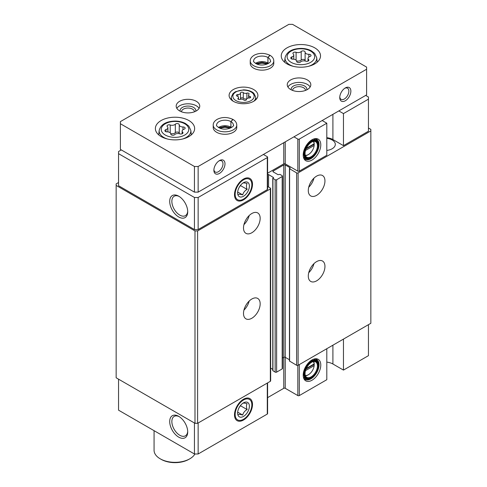 <?xml version="1.0" encoding="UTF-8"?>
<svg xmlns="http://www.w3.org/2000/svg" width="487" height="487" viewBox="0 0 487 487"><rect width="100%" height="100%" fill="white"/><g stroke="black" fill="none" stroke-linecap="round" stroke-linejoin="round"><path stroke-width="0.73" d="M305.507 370.625L314.164 365.627L314.164 363.917A8.115 4.687 120 0 0 313.22 361.591M305.246 375.404A8.115 4.687 120 0 0 308.472 374.686A8.115 4.687 120 0 0 314.164 365.627M305.507 150.465L314.164 145.467L314.164 143.756A8.115 4.687 120 0 0 313.22 141.431M305.246 155.237A8.115 4.687 120 0 0 308.472 154.525A8.115 4.687 120 0 0 314.164 145.467M332.907 345.186L332.907 363.996L343.463 370.09L343.463 339.098M343.463 370.09L368.452 355.662L368.452 324.671M311.99 359.942A12.425 7.171 120 0 0 303.785 378.448A12.425 7.171 120 0 0 318.206 373.675A12.425 7.171 120 0 0 315.126 358.803A12.425 7.171 120 0 0 311.99 359.942M326.801 348.716L326.801 379.708L299.31 395.578A1.047 0.603 0 0 1 297.831 395.578L285.242 388.309A1.047 0.603 0 0 0 283.763 388.309L267.594 397.648M332.907 363.996A11.779 6.8 0 0 0 326.801 362.127M118.548 379.172L118.548 410.17L194.447 453.987L198.148 453.987L267.29 414.066A1.047 0.603 0 0 0 267.594 413.64L267.594 382.898M368.452 99.159L368.452 131.222L343.463 145.65L343.463 113.593L368.452 99.159L368.452 97.023L365.676 95.422M289.442 359.741L285.242 357.318L285.242 164.941L290.057 167.723L289.442 168.63L289.442 361.007L296.626 365.28A1.047 0.603 0 0 0 298.111 365.28L370.844 323.289L370.844 129.402L368.452 128.02M285.242 388.309L285.242 357.318A1.047 0.603 0 0 0 283.763 357.318L283.763 164.941L273.213 171.034A1.047 0.603 0 0 0 272.903 171.461A1.047 0.603 0 0 0 273.213 171.893L273.213 171.034M282.497 358.048L283.763 357.318L283.763 388.309M268.58 187.063L268.58 174.559L273.548 177.554L272.781 178.248L272.781 370.625L275.155 372.123A1.047 0.603 0 0 0 276.634 372.123L282.186 368.915A1.047 0.603 0 0 0 282.497 368.489L282.497 176.111A1.047 0.603 0 0 0 282.186 175.685L279.964 174.401L278.022 174.669L273.213 171.893M270.65 368.129L272.781 369.359M118.548 182.522L116.156 183.903L116.156 377.79L194.989 423.306L197.606 423.306L270.34 381.309A1.047 0.603 0 0 0 270.65 380.883L270.65 188.512A1.047 0.603 0 0 0 270.34 188.079L267.594 186.497M116.156 185.419L194.989 230.929L197.606 230.929L270.34 188.938A1.047 0.603 0 0 0 270.65 188.512M194.989 423.306L194.989 230.929M197.606 423.306L197.606 230.929M251.828 318.255A11.779 6.8 -60 0 1 245.941 318.839A11.779 6.8 -60 0 1 245.941 305.233A11.779 6.8 -60 0 1 257.72 298.434A11.779 6.8 -60 0 1 259.528 307.875A11.779 6.8 -60 0 1 251.828 318.255M251.828 232.756A11.779 6.8 -60 0 1 245.941 233.34A11.779 6.8 -60 0 1 245.941 219.734A11.779 6.8 -60 0 1 257.72 212.935A11.779 6.8 -60 0 1 259.528 222.376A11.779 6.8 -60 0 1 251.828 232.756M268.58 174.559A1.047 0.603 0 0 0 267.594 174.401M272.781 178.248L275.155 179.746A1.047 0.603 0 0 0 276.634 179.746L282.186 176.537A1.047 0.603 0 0 0 282.497 176.111M285.242 164.941A1.047 0.603 0 0 0 283.763 164.941M289.442 168.63L296.626 172.903A1.047 0.603 0 0 0 298.111 172.903L370.844 130.912M316.617 280.847A11.779 6.8 -60 0 1 310.73 281.431A11.779 6.8 -60 0 1 310.73 267.832A11.779 6.8 -60 0 1 322.51 261.026A11.779 6.8 -60 0 1 324.318 270.468A11.779 6.8 -60 0 1 316.617 280.847M316.617 195.348A11.779 6.8 -60 0 1 310.73 195.932A11.779 6.8 -60 0 1 310.73 182.327A11.779 6.8 -60 0 1 322.51 175.527A11.779 6.8 -60 0 1 324.318 184.969A11.779 6.8 -60 0 1 316.617 195.348M326.801 150.434A10.732 6.197 0 0 0 335.312 144.371A10.732 6.197 0 0 0 326.801 138.308M343.463 145.65L332.907 139.562A11.779 6.8 0 0 0 326.801 137.693M267.594 173.208L283.763 163.875A1.047 0.603 0 0 1 285.242 163.875L297.831 171.144A1.047 0.603 0 0 0 299.31 171.144L326.801 155.274L326.801 123.211L299.31 139.081A1.047 0.603 0 0 1 297.831 139.081L293.941 136.835M121.324 149.929L118.548 151.53L118.548 185.73L194.447 229.547L198.148 229.547L267.29 189.632A1.047 0.603 0 0 0 267.594 189.206L267.594 157.143A1.047 0.603 0 0 0 267.29 156.711L263.4 154.47M178.711 437.131A12.735 7.354 -120 0 0 187.714 431.932A12.735 7.354 -120 0 0 178.711 416.336A12.735 7.354 -120 0 0 169.707 421.535A12.735 7.354 -120 0 0 178.711 437.131M194.447 422.99L194.447 453.987M198.148 422.99L198.148 453.987M243.5 399.237L243.5 399.237A12.735 7.354 120 0 0 234.497 414.833A12.735 7.354 120 0 0 243.5 420.031A12.735 7.354 120 0 0 252.503 404.435A12.735 7.354 120 0 0 243.5 399.237M178.711 216.965A12.735 7.354 -120 0 0 187.714 211.766A12.735 7.354 -120 0 0 178.711 196.176A12.735 7.354 -120 0 0 169.707 201.375A12.735 7.354 -120 0 0 178.711 216.965M118.548 153.667L194.447 197.485L198.148 197.485L267.29 157.569A1.047 0.603 0 0 0 267.594 157.143M194.447 229.547L194.447 197.485M198.148 229.547L198.148 197.485M243.5 179.076L243.5 179.076A12.735 7.354 120 0 0 234.497 194.666A12.735 7.354 120 0 0 243.5 199.865A12.735 7.354 120 0 0 252.503 184.275A12.735 7.354 120 0 0 243.5 179.076M311.99 139.781A12.425 7.171 120 0 0 303.785 158.287A12.425 7.171 120 0 0 318.206 153.515A12.425 7.171 120 0 0 315.126 138.637A12.425 7.171 120 0 0 311.99 139.781M343.463 113.593L338.83 110.92M322.175 120.539L326.801 123.211M249.174 215.552A11.779 6.8 -60 0 1 243.932 224.629M313.963 178.145A11.779 6.8 -60 0 1 308.721 187.221M249.174 301.051A11.779 6.8 -60 0 1 243.932 310.128M313.963 263.65A11.779 6.8 -60 0 1 308.721 272.72M314.164 143.756L306.323 148.285M313.671 141.321A8.9 5.138 120 0 1 315.588 141.729A8.9 5.138 120 0 1 315.588 152.005A8.9 5.138 120 0 1 306.688 157.143A8.9 5.138 120 0 1 305.379 155.682A8.9 5.138 120 0 0 307.918 154.842L308.472 154.525M314.212 144.073A8.9 5.138 120 0 0 314.212 143.945A8.9 5.138 120 0 0 313.677 141.321M311.619 142.125A9.296 5.363 120 0 0 305.483 155.968A9.296 5.363 120 0 0 316.27 152.394A9.296 5.363 120 0 0 313.969 141.273A9.296 5.363 120 0 0 311.619 142.125M311.619 141.589A9.947 5.741 120 0 0 304.588 153.776A9.947 5.741 120 0 0 311.619 157.837A9.947 5.741 120 0 0 318.656 145.65A9.947 5.741 120 0 0 311.619 141.589M318.65 145.443A10.47 6.045 120 0 0 318.656 145.223A10.47 6.045 120 0 0 316.489 140.433A10.47 6.045 120 0 0 311.254 140.95A10.47 6.045 120 0 0 304.412 150.179A10.47 6.045 120 0 0 306.013 158.567A10.47 6.045 120 0 0 311.254 158.05A10.47 6.045 120 0 0 311.437 157.94M303.371 156.875A10.47 6.045 120 0 0 304.162 157.502L306.013 158.567M316.489 140.433L314.639 139.361A10.47 6.045 120 0 0 313.701 138.99M304.43 158.75A11.518 6.648 120 0 0 306.682 158.865M317.08 140.859A11.518 6.648 120 0 0 315.85 138.965M303.553 157.618A11.518 6.648 120 0 0 305.124 159.261A11.518 6.648 120 0 0 316.641 152.614A11.518 6.648 120 0 0 316.641 139.312A11.518 6.648 120 0 0 314.432 138.771M314.164 363.917L306.323 368.446M313.671 361.482A8.9 5.138 120 0 1 315.588 361.89A8.9 5.138 120 0 1 315.588 372.165A8.9 5.138 120 0 1 306.688 377.309A8.9 5.138 120 0 1 305.379 375.848A8.9 5.138 120 0 0 307.918 375.008L308.472 374.686M314.212 364.239A8.9 5.138 120 0 0 314.212 364.106A8.9 5.138 120 0 0 313.677 361.482M311.619 362.285A9.296 5.363 120 0 0 305.483 376.128A9.296 5.363 120 0 0 316.27 372.561A9.296 5.363 120 0 0 313.969 361.433A9.296 5.363 120 0 0 311.619 362.285M311.619 361.756A9.947 5.741 120 0 0 304.588 373.937A9.947 5.741 120 0 0 311.619 377.997A9.947 5.741 120 0 0 318.656 365.816A9.947 5.741 120 0 0 311.619 361.756M318.65 365.603A10.47 6.045 120 0 0 318.656 365.39A10.47 6.045 120 0 0 316.489 360.593A10.47 6.045 120 0 0 311.254 361.111A10.47 6.045 120 0 0 304.412 370.339A10.47 6.045 120 0 0 306.013 378.734A10.47 6.045 120 0 0 311.254 378.21A10.47 6.045 120 0 0 311.437 378.101M303.371 377.041A10.47 6.045 120 0 0 304.162 377.662L306.013 378.734M316.489 360.593L314.639 359.528A10.47 6.045 120 0 0 313.701 359.15M304.43 378.916A11.518 6.648 120 0 0 306.682 379.026M317.08 361.025A11.518 6.648 120 0 0 315.85 359.126M303.553 377.784A11.518 6.648 120 0 0 305.124 379.422A11.518 6.648 120 0 0 316.641 372.774A11.518 6.648 120 0 0 316.641 359.473A11.518 6.648 120 0 0 314.432 358.931M306.067 148.858L313.47 144.584L314.17 144.986M313.47 144.584L313.47 144.158M306.067 369.018L313.47 364.745L314.17 365.147M313.47 364.745L313.47 364.319M179.265 196.511A11.213 6.471 -120 0 0 174.182 196.237A11.213 6.471 -120 0 0 172.459 205.222A11.213 6.471 -120 0 0 179.788 215.102A11.213 6.471 -120 0 0 185.395 215.662A11.213 6.471 -120 0 0 187.696 211.121M179.265 416.677A11.213 6.471 -120 0 0 174.182 416.403A11.213 6.471 -120 0 0 172.459 425.388A11.213 6.471 -120 0 0 179.788 435.268A11.213 6.471 -120 0 0 185.395 435.822A11.213 6.471 -120 0 0 187.696 431.281M237.875 94.551A1.467 0.846 0 0 0 236.372 95.397A1.467 0.846 0 0 0 237.139 96.146A2.563 1.479 0 0 1 238.49 97.449A2.563 1.479 0 0 1 238.106 98.228A1.467 0.846 0 0 0 237.887 98.672A1.467 0.846 0 0 0 238.636 99.409A1.467 0.846 0 0 0 240.121 99.391A2.563 1.479 0 0 1 243.725 99.951A1.467 0.846 0 0 0 245.375 100.365A1.467 0.846 0 0 0 246.483 99.549A1.467 0.846 0 0 0 246.483 99.525A2.563 1.479 0 0 1 246.483 99.476A2.563 1.479 0 0 1 249.125 97.997A1.467 0.846 0 0 0 250.628 97.15A1.467 0.846 0 0 0 249.861 96.408A2.563 1.479 0 0 1 248.51 95.105A2.563 1.479 0 0 1 248.894 94.326A1.467 0.846 0 0 0 249.113 93.881A1.467 0.846 0 0 0 248.364 93.145A1.467 0.846 0 0 0 246.879 93.163A2.563 1.479 0 0 1 243.275 92.603A1.467 0.846 0 0 0 241.625 92.183A1.467 0.846 0 0 0 240.517 93.005A1.467 0.846 0 0 0 240.517 93.029A2.563 1.479 0 0 1 240.517 93.072A2.563 1.479 0 0 1 237.875 94.551L237.875 96.493M179.246 124.8A2.082 1.199 0 0 0 179.246 124.763A2.082 1.199 0 0 0 177.67 123.601A2.082 1.199 0 0 0 175.332 124.191A3.64 2.1 0 0 1 170.213 124.982A2.082 1.199 0 0 0 168.106 124.958A2.082 1.199 0 0 0 167.041 126.005A2.082 1.199 0 0 0 167.351 126.638A3.64 2.1 0 0 1 167.893 127.74A3.64 2.1 0 0 1 165.982 129.591A2.082 1.199 0 0 0 164.886 130.65A2.082 1.199 0 0 0 167.029 131.849A3.64 2.1 0 0 1 170.773 133.955A3.64 2.1 0 0 1 170.773 134.016A2.082 1.199 0 0 0 170.773 134.047A2.082 1.199 0 0 0 172.343 135.216A2.082 1.199 0 0 0 174.687 134.619A3.64 2.1 0 0 1 179.8 133.828A2.082 1.199 0 0 0 181.907 133.852A2.082 1.199 0 0 0 182.978 132.805A2.082 1.199 0 0 0 182.668 132.172A3.64 2.1 0 0 1 182.126 131.07A3.64 2.1 0 0 1 184.037 129.219A2.082 1.199 0 0 0 185.133 128.16A2.082 1.199 0 0 0 182.99 126.961A3.64 2.1 0 0 1 179.24 124.861A3.64 2.1 0 0 1 179.246 124.8M305.118 52.127A2.082 1.199 0 0 0 305.118 52.091A2.082 1.199 0 0 0 303.547 50.928A2.082 1.199 0 0 0 301.209 51.519A3.64 2.1 0 0 1 296.09 52.31A2.082 1.199 0 0 0 293.984 52.286A2.082 1.199 0 0 0 292.918 53.333A2.082 1.199 0 0 0 293.229 53.966A3.64 2.1 0 0 1 293.771 55.068A3.64 2.1 0 0 1 291.853 56.918A2.082 1.199 0 0 0 290.763 57.977A2.082 1.199 0 0 0 292.906 59.177A3.64 2.1 0 0 1 296.65 61.277A3.64 2.1 0 0 1 296.65 61.338A2.082 1.199 0 0 0 296.65 61.374A2.082 1.199 0 0 0 298.221 62.543A2.082 1.199 0 0 0 300.564 61.946A3.64 2.1 0 0 1 305.678 61.155A2.082 1.199 0 0 0 307.784 61.179A2.082 1.199 0 0 0 308.855 60.132A2.082 1.199 0 0 0 308.545 59.499A3.64 2.1 0 0 1 308.003 58.397A3.64 2.1 0 0 1 309.915 56.547A2.082 1.199 0 0 0 311.004 55.488A2.082 1.199 0 0 0 308.868 54.288A3.64 2.1 0 0 1 305.118 52.188A3.64 2.1 0 0 1 305.118 52.127M366.601 67.096L292.553 24.35L288.852 24.35L120.399 121.604L120.399 123.741L194.447 166.493L198.148 166.493L366.601 69.239L366.601 67.096M194.447 166.493L194.447 192.14L120.399 149.393L120.399 123.741M194.447 192.14L198.148 192.14L198.148 166.493M213.884 170.231A7.853 4.535 -60 0 1 219.436 160.613A7.853 4.535 -60 0 1 224.988 163.821A7.853 4.535 -60 0 1 219.436 173.439A7.853 4.535 -60 0 1 213.884 170.231M339.756 97.558A7.853 4.535 -60 0 1 345.313 87.94A7.853 4.535 -60 0 1 350.865 91.148A7.853 4.535 -60 0 1 345.313 100.766A7.853 4.535 -60 0 1 339.756 97.558M198.148 192.14L366.601 94.886L366.601 69.239M233.322 101.296A14.397 8.316 0 0 0 249.009 103.098A14.397 8.316 0 0 0 257.897 95.422A14.397 8.316 0 0 0 243.5 87.106A14.397 8.316 0 0 0 229.103 95.422A14.397 8.316 0 0 0 233.322 101.296M161.124 136.567A19.632 11.335 0 0 0 182.522 139.026A19.632 11.335 0 0 0 194.642 128.55A19.632 11.335 0 0 0 175.01 117.215A19.632 11.335 0 0 0 155.377 128.55A19.632 11.335 0 0 0 161.124 136.567M287.001 63.894A19.632 11.335 0 0 0 308.399 66.348A19.632 11.335 0 0 0 320.519 55.877A19.632 11.335 0 0 0 300.887 44.542A19.632 11.335 0 0 0 281.249 55.877A19.632 11.335 0 0 0 287.001 63.894M236.767 125.025A11.779 6.8 0 0 1 224.988 131.825A11.779 6.8 0 0 1 213.209 125.025L213.209 127.484A11.779 6.8 0 0 0 216.66 132.294A11.779 6.8 0 0 0 229.499 133.767A11.779 6.8 0 0 0 236.767 127.484L236.767 125.025C236.67 122.742 235.434 120.898 233.06 119.492L230.929 121.616L230.929 127.174A8.376 4.84 0 0 1 231.489 127.533M290.702 89.541A11.779 6.8 0 0 0 303.541 91.014A11.779 6.8 0 0 0 310.816 84.732A11.779 6.8 0 0 0 299.036 77.932A11.779 6.8 0 0 0 287.251 84.732A11.779 6.8 0 0 0 290.702 89.541M179.636 110.92A11.779 6.8 0 0 0 192.475 112.394A11.779 6.8 0 0 0 199.749 106.111A11.779 6.8 0 0 0 187.964 99.305A11.779 6.8 0 0 0 176.184 106.111A11.779 6.8 0 0 0 179.636 110.92M273.791 60.899A11.779 6.8 0 0 1 262.012 67.699A11.779 6.8 0 0 1 250.233 60.899L250.233 63.359A11.779 6.8 0 0 0 253.678 68.168A11.779 6.8 0 0 0 266.517 69.641A11.779 6.8 0 0 0 273.791 63.359L273.791 60.899C273.688 58.617 272.452 56.772 270.084 55.366L267.953 57.49L267.953 63.048A8.376 4.84 0 0 1 268.514 63.407M315.692 386.124L314.766 386.654A19.632 11.335 180 0 1 314.657 386.721M194.922 453.987A20.941 12.09 180 0 1 189.82 458.797A20.941 12.09 180 0 1 160.199 458.797A20.941 12.09 180 0 1 154.062 450.244L154.062 430.672M189.82 458.797L188.895 459.332A19.632 11.335 180 0 1 161.124 459.332L160.199 458.797M266.766 64.241A7.853 4.535 0 0 0 257.258 64.241M194.404 111.803A6.434 3.713 0 0 0 194.404 111.754A6.434 3.713 0 0 0 187.964 108.041A6.434 3.713 0 0 0 181.529 111.754A6.434 3.713 0 0 0 181.529 111.803M195.75 111.213A7.853 4.535 0 0 0 187.964 106.063A7.853 4.535 0 0 0 180.184 111.213M199.086 108.351A11.779 6.8 0 0 0 187.964 103.798A11.779 6.8 0 0 0 176.848 108.351M305.471 90.43A6.434 3.713 0 0 0 305.471 90.381A6.434 3.713 0 0 0 299.036 86.662A6.434 3.713 0 0 0 292.596 90.381A6.434 3.713 0 0 0 292.596 90.43M306.816 89.839A7.853 4.535 0 0 0 299.036 84.689A7.853 4.535 0 0 0 291.25 89.839M310.152 86.978A11.779 6.8 0 0 0 299.036 82.419A11.779 6.8 0 0 0 287.914 86.978M229.742 128.361A7.853 4.535 0 0 0 220.234 128.361M344.784 88.275A6.434 3.713 -60 0 1 347.529 88.202A6.434 3.713 -60 0 1 347.529 95.629A6.434 3.713 -60 0 1 341.089 99.348A6.434 3.713 -60 0 1 339.786 96.937M218.907 160.947A6.434 3.713 -60 0 1 221.652 160.874A6.434 3.713 -60 0 1 221.652 168.307A6.434 3.713 -60 0 1 215.217 172.021A6.434 3.713 -60 0 1 213.909 169.61M305.118 52.249L305.118 60.601A3.64 2.1 0 0 0 305.118 60.662A3.64 2.1 0 0 0 305.166 61.003M296.601 60.936A3.64 2.1 0 0 0 301.209 59.992L301.209 51.519M305.118 60.51A2.082 1.199 0 0 0 303.498 59.396A2.082 1.199 0 0 0 301.209 59.992M179.246 124.922L179.246 133.274A3.64 2.1 0 0 0 179.24 133.335A3.64 2.1 0 0 0 179.289 133.675M170.724 133.615A3.64 2.1 0 0 0 175.332 132.671L175.332 124.191M179.24 133.182A2.082 1.199 0 0 0 177.621 132.068A2.082 1.199 0 0 0 175.332 132.671M240.28 99.336A2.563 1.479 0 0 0 240.517 98.715A2.563 1.479 0 0 0 240.517 98.672L240.517 93.114M246.72 98.855A2.563 1.479 0 0 1 243.275 98.246A1.467 0.846 0 0 0 241.655 97.826A1.467 0.846 0 0 0 240.517 98.605M255.511 63.407A8.376 4.84 0 0 1 267.917 63.03L267.917 57.472L269.895 55.256C264.496 52.833 259.364 52.766 254.494 55.061C251.651 56.656 250.227 58.604 250.233 60.899M218.486 127.533A8.376 4.84 0 0 1 230.893 127.15L230.893 121.592L232.871 119.382C227.478 116.953 222.34 116.892 217.47 119.187C214.627 120.782 213.209 122.73 213.209 125.025M242.715 183.136C243.287 182.753 244.754 182.887 247.122 183.532C246.233 184.975 246.233 186.935 247.122 189.413C244.772 190.715 243.305 192.542 242.715 194.891C240.365 194.252 238.898 194.118 238.307 194.502M243.5 196.255A8.309 4.797 -60 0 1 237.626 192.864A8.309 4.797 -60 0 1 243.5 182.686A8.309 4.797 -60 0 1 249.374 186.077A8.309 4.797 -60 0 1 243.5 196.255M235.154 194.289A11.804 6.812 -60 0 1 243.5 179.831A11.804 6.812 -60 0 1 251.846 184.652A11.804 6.812 -60 0 1 243.5 199.104A11.804 6.812 -60 0 1 235.154 194.289M247.122 189.413L240.505 185.59L239.427 186.929M242.715 194.891L237.68 191.988M242.715 403.303C243.287 402.919 244.754 403.047 247.122 403.693C246.233 405.141 246.233 407.095 247.122 409.573C244.772 410.876 243.305 412.702 242.715 415.058C240.365 414.413 238.898 414.285 238.307 414.662M243.5 416.422A8.309 4.797 -60 0 1 237.626 413.025A8.309 4.797 -60 0 1 243.5 402.846A8.309 4.797 -60 0 1 249.374 406.237A8.309 4.797 -60 0 1 243.5 416.422M235.154 414.449A11.804 6.812 -60 0 1 243.5 399.997A11.804 6.812 -60 0 1 251.846 404.813A11.804 6.812 -60 0 1 243.5 419.27A11.804 6.812 -60 0 1 235.154 414.449M247.122 409.573L240.505 405.75L239.427 407.089M242.715 415.058L237.68 412.148M299.31 364.586L299.31 395.578M270.34 381.309L270.34 188.938M273.396 177.767L273.396 177.341M272.933 370.838L272.933 178.461M275.155 372.123L275.155 179.746M276.634 372.123L276.634 179.746M282.186 368.915L282.186 176.537M290.057 168.149L290.057 167.723M289.595 361.22L289.595 168.843M296.626 365.28L296.626 172.903M298.111 365.28L298.111 172.903M267.29 383.074L267.29 414.066M297.831 365.396L297.831 395.578M267.29 189.632L267.29 157.569M283.763 163.875L283.763 142.715M285.242 163.875L285.242 141.857M297.831 171.144L297.831 139.081M299.31 171.144L299.31 139.081M332.907 139.562L332.907 114.335M235.976 100.62A10.641 6.142 0 0 0 253.782 97.869A10.641 6.142 0 0 0 240.748 90.339A10.641 6.142 0 0 0 235.976 100.62M165.27 135.027A13.77 7.95 0 0 0 188.311 131.466A13.77 7.95 0 0 0 171.442 121.726A13.77 7.95 0 0 0 165.27 135.027M291.147 62.354A13.77 7.95 0 0 0 314.182 58.793A13.77 7.95 0 0 0 297.32 49.053A13.77 7.95 0 0 0 291.147 62.354M308.454 66.335A15.858 9.156 0 0 0 316.708 57.728L314.675 53.393L311.394 50.855C308.399 49.254 304.929 48.432 300.978 48.402C292.005 48.657 286.703 51.768 285.059 57.728A15.858 9.156 0 0 0 289.674 64.765A15.858 9.156 0 0 0 293.314 66.335M182.576 139.014A15.858 9.156 0 0 0 190.831 130.4L188.798 126.066L185.523 123.528C182.522 121.927 179.052 121.111 175.101 121.074C166.128 121.33 160.826 124.441 159.182 130.4A15.858 9.156 0 0 0 163.796 137.437A15.858 9.156 0 0 0 167.443 139.014M308.868 57.034L308.868 54.288M308.545 60.759L308.545 59.499M291.853 59.037L291.853 56.918M296.09 60.157L296.09 52.31M182.99 129.712L182.99 126.961M182.668 133.438L182.668 132.172M165.982 131.709L165.982 129.591M170.213 132.835L170.213 124.982M253.8 101.229A12.205 7.049 0 0 0 255.681 97.01L253.964 93.516C253.277 92.579 250.135 90.071 243.573 89.845L235.501 91.678L233.054 93.498L231.319 97.01A12.205 7.049 0 0 0 233.2 101.229M243.275 98.246L243.275 92.603M246.879 98.691L246.879 93.163M249.861 97.899L249.861 96.408M238.106 99.117L238.106 98.228M267.917 57.472A8.376 4.84 0 0 0 258.792 56.437A8.376 4.84 0 0 0 253.636 60.899C253.003 61.386 254.165 62.482 257.13 64.193C265.232 67.127 272.203 61.35 270.388 60.899A8.376 4.84 0 0 0 267.953 57.49M230.893 121.592A8.376 4.84 0 0 0 221.774 120.557A8.376 4.84 0 0 0 216.612 125.025C215.978 125.506 217.141 126.608 220.112 128.318C228.208 131.253 235.178 125.469 233.364 125.025A8.376 4.84 0 0 0 230.929 121.616M318.656 145.65L318.656 145.223M311.619 157.837L311.254 158.05M318.656 365.816L318.656 365.39M311.619 377.997L311.254 378.21M285.059 57.728L284.578 62.196M316.708 57.728L317.189 62.196M159.182 130.4L158.707 134.869M190.831 130.4L191.312 134.869M305.118 60.662L305.118 52.188M308.003 61.1L308.003 58.397M293.771 59.225L293.771 55.068M179.24 133.335L179.24 124.861M182.126 133.773L182.126 131.07M167.893 131.898L167.893 127.74M231.319 97.01L231.039 99.585M255.681 97.01L255.961 99.585M240.517 98.715L240.517 93.072M248.51 98.033L248.51 95.105M238.49 99.354L238.49 97.449M268.039 63.681L261.957 62.342L255.985 63.681M231.015 127.801L224.933 126.468L218.961 127.801"/></g></svg>

